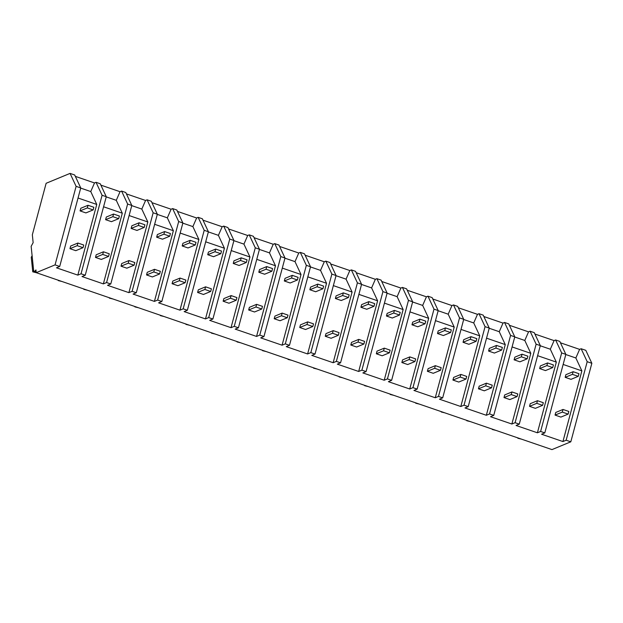 <?xml version="1.0" encoding="UTF-8"?>
<svg xmlns="http://www.w3.org/2000/svg" width="623" height="623" viewBox="0 0 623 623"><rect width="100%" height="100%" fill="white"/><g stroke="black" fill="none" stroke-linecap="round" stroke-linejoin="round"><path stroke-width="0.93" d="M591.85 363.295L587.193 361.69L581.15 348.74L585.807 350.336L591.85 363.295L570.808 441.816L551.97 449.604L36.227 272.664L35.947 269.93A6.425 1.799 108.9 0 1 34.164 271.254A6.425 1.799 108.9 0 1 33.587 270.078L31.15 246.326L33.144 242.651L32.341 234.778L46.133 183.287L70.064 173.396L76.107 186.355L55.065 264.884L36.227 272.664M587.193 361.69L566.151 440.22L562.927 441.551L541.582 434.223L544.806 432.892L540.616 431.459L537.4 432.79L516.054 425.47L519.27 424.138L515.089 422.698L511.865 424.029L490.519 416.709L493.743 415.377L489.553 413.937L486.329 415.268L464.992 407.948L468.208 406.617L466.129 405.9L464.026 405.184L460.802 406.515L439.456 399.187L442.68 397.856L438.491 396.423L435.267 397.754L413.929 390.434L417.145 389.102L412.956 387.662L409.739 388.993L388.394 381.673L391.618 380.341L387.428 378.901L384.204 380.232L362.859 372.912L366.083 371.581L364.003 370.864L361.893 370.148L358.677 371.472L337.331 364.151L340.555 362.82L336.365 361.387L333.141 362.718L311.796 355.39L315.02 354.066L310.83 352.626L307.614 353.957L286.269 346.637L289.485 345.306L285.303 343.865L282.079 345.197L260.733 337.876L263.957 336.545L261.878 335.828L259.768 335.112L256.551 336.436L235.206 329.115L238.422 327.784L234.24 326.351L231.016 327.682L209.671 320.354L212.895 319.023L208.705 317.59L205.481 318.921L184.143 311.601L187.359 310.27L183.178 308.829L179.954 310.161L158.608 302.84L161.832 301.509L157.642 300.068L154.418 301.4L133.081 294.079L136.297 292.748L134.218 292.031L132.107 291.315L128.891 292.646L107.545 285.318L110.769 283.987L106.58 282.554L103.356 283.886L82.01 276.557L85.234 275.234L81.045 273.793L77.828 275.125L56.483 267.804L59.707 266.473L55.065 264.884M570.808 441.816L566.151 440.22M59.707 266.473L80.741 187.944L74.698 174.993L70.064 173.396M75.344 176.371L94.509 182.944L90.756 191.557L96.767 204.445L77.828 275.125M96.043 182.313L102.086 195.272L106.276 196.704L100.233 183.746L96.043 182.313L94.509 182.944M100.879 185.132L120.037 191.705L116.283 200.318L122.295 213.206L103.356 283.886M110.769 283.987L131.811 205.465L125.76 192.507L121.578 191.074L120.037 191.705M126.407 193.893L145.572 200.466L141.818 209.079L147.83 221.967L128.891 292.646M136.297 292.748L157.339 214.226L151.296 201.268L147.106 199.827L145.572 200.466M151.942 202.654L171.099 209.227L167.346 217.832L173.358 230.72L154.418 301.4M161.832 301.509L182.874 222.979L176.831 210.029L172.641 208.588L171.099 209.227M177.469 211.407L196.634 217.988L192.881 226.593L198.893 239.481L179.954 310.161M187.359 310.27L208.401 231.74L202.358 218.782L198.169 217.349L196.634 217.988M203.005 220.168L222.17 226.741L218.408 235.354L224.42 248.242L205.481 318.921M212.895 319.023L233.936 240.501L227.893 227.543L223.704 226.11L222.17 226.741M228.54 228.929L247.697 235.502L243.943 244.115L249.955 257.003L231.016 327.682M238.422 327.784L259.464 249.262L253.421 236.304L249.231 234.871L247.697 235.502M254.067 237.69L273.232 244.263L269.471 252.876L275.483 265.764L256.551 336.436M263.957 336.545L284.999 258.015L278.956 245.065L274.766 243.624L273.232 244.263M279.602 246.443L298.76 253.024L295.006 261.629L301.018 274.517L282.079 345.197M289.485 345.306L310.527 266.776L304.483 253.826L300.302 252.385L298.76 253.024M305.13 255.204L324.295 261.777L320.534 270.39L326.545 283.278L307.614 353.957M315.02 354.066L336.062 275.537L330.019 262.579L325.829 261.146L324.295 261.777M330.665 263.965L349.822 270.538L346.069 279.151L352.081 292.039L333.141 362.718M340.555 362.82L361.589 284.298L355.546 271.34L351.364 269.907L349.822 270.538M356.192 272.726L375.358 279.299L371.604 287.912L377.616 300.8L358.677 371.472M366.083 371.581L387.124 293.059L381.081 280.101L376.892 278.66L375.358 279.299M381.728 281.487L400.885 288.06L397.131 296.665L403.143 309.553L384.204 380.232M391.618 380.341L412.66 301.812L406.609 288.862L402.427 287.421L400.885 288.06M407.255 290.24L426.42 296.813L422.667 305.426L428.679 318.314L409.739 388.993M417.145 389.102L438.187 310.573L432.144 297.615L427.954 296.182L426.42 296.813M432.79 299.001L451.955 305.574L448.194 314.187L454.206 327.075L435.267 397.754M442.68 397.856L463.722 319.334L457.679 306.376L453.489 304.943L451.955 305.574M458.318 307.762L477.483 314.335L473.729 322.948L479.741 335.836L460.802 406.515M468.208 406.617L489.25 328.095L483.207 315.137L479.017 313.704L477.483 314.335M483.853 316.523L503.018 323.096L499.257 331.709L505.269 344.597L486.329 415.268M493.743 415.377L514.785 336.848L508.742 323.898L504.552 322.457L503.018 323.096M509.388 325.276L528.545 331.857L524.792 340.462L530.804 353.35L511.865 424.029M519.27 424.138L540.312 345.609L534.269 332.659L530.087 331.218L528.545 331.857M534.916 334.037L554.081 340.61L550.319 349.223L556.331 362.111L537.4 432.79M544.806 432.892L565.848 354.37L559.804 341.412L555.615 339.979L554.081 340.61M560.451 342.798L579.608 349.371L575.854 357.984L581.866 370.872L562.927 441.551M581.15 348.74L579.608 349.371M565.848 354.37L561.658 352.93L540.616 431.459M563.145 364.447L581.866 370.872M565.801 354.534L575.854 357.984M561.658 352.93L555.615 339.979M102.086 195.272L81.045 273.793M80.702 188.107L90.756 191.557M78.046 198.021L96.767 204.445M106.276 196.704L85.234 275.234M80.741 187.944L76.107 186.355M540.273 345.773L550.319 349.223M537.618 355.686L556.331 362.111M540.312 345.609L536.13 344.176L530.087 331.218M536.13 344.176L515.089 422.698M514.738 337.012L524.792 340.462M512.083 346.933L530.804 353.35M514.785 336.848L510.595 335.415L504.552 322.457M510.595 335.415L489.553 413.937M489.211 328.259L499.257 331.709M486.547 338.172L505.269 344.597M489.25 328.095L485.06 326.654L479.017 313.704M485.06 326.654L464.026 405.184M463.676 319.498L473.729 322.948M461.02 329.411L479.741 335.836M463.722 319.334L459.533 317.894L453.489 304.943M459.533 317.894L438.491 396.423M438.14 310.737L448.194 314.187M435.485 320.65L454.206 327.075M438.187 310.573L433.997 309.14L427.954 296.182M433.997 309.14L412.956 387.662M412.613 301.976L422.667 305.426M409.957 311.889L428.679 318.314M412.66 301.812L408.47 300.379L402.427 287.421M408.47 300.379L387.428 378.901M387.078 293.223L397.131 296.665M384.422 303.136L403.143 309.553M387.124 293.059L382.935 291.619L376.892 278.66M382.935 291.619L361.893 370.148M361.55 284.462L371.604 287.912M358.895 294.375L377.616 300.8M361.589 284.298L357.407 282.858L351.364 269.907M357.407 282.858L336.365 361.387M336.015 275.701L346.069 279.151M333.36 285.614L352.081 292.039M336.062 275.537L331.872 274.104L325.829 261.146M331.872 274.104L310.83 352.626M310.488 266.94L320.534 270.39M307.832 276.853L326.545 283.278M310.527 266.776L306.345 265.343L300.302 252.385M306.345 265.343L285.303 343.865M284.952 258.187L295.006 261.629M282.297 268.1L301.018 274.517M284.999 258.015L280.809 256.583L274.766 243.624M280.809 256.583L259.768 335.112M259.425 249.426L269.471 252.876M256.762 259.339L275.483 265.764M259.464 249.262L255.282 247.822L249.231 234.871M255.282 247.822L234.24 326.351M233.89 240.665L243.943 244.115M231.234 250.578L249.955 257.003M233.936 240.501L229.747 239.061L223.704 226.11M229.747 239.061L208.705 317.59M208.362 231.904L218.408 235.354M205.699 241.817L224.42 248.242M208.401 231.74L204.212 230.308L198.169 217.349M204.212 230.308L183.178 308.829M182.827 223.143L192.881 226.593M180.172 233.064L198.893 239.481M182.874 222.979L178.684 221.547L172.641 208.588M178.684 221.547L157.642 300.068M157.292 214.39L167.346 217.832M154.636 224.303L173.358 230.72M157.339 214.226L153.149 212.786L147.106 199.827M153.149 212.786L132.107 291.315M131.764 205.629L141.818 209.079M129.109 215.542L147.83 221.967M131.811 205.465L127.622 204.025L121.578 191.074M127.622 204.025L106.58 282.554M106.229 196.868L116.283 200.318M103.574 206.781L122.295 213.206M517.861 438.265L521.529 439.16M535.243 443.864L538.451 444.962M492.326 429.504L496.001 430.4M509.715 435.103L512.924 436.201M466.798 420.751L470.466 421.639M484.18 426.342L487.388 427.448M441.263 411.99L444.939 412.878M458.653 417.581L461.861 418.687M415.736 403.229L419.404 404.125M433.117 408.828L436.326 409.926M390.2 394.468L393.876 395.364M407.59 400.067L410.798 401.165M364.673 385.707L368.341 386.603M382.055 391.306L385.263 392.412M339.138 376.954L342.806 377.842M356.52 382.545L359.736 383.651M313.61 368.193L317.278 369.081M330.992 373.792L334.201 374.89M288.075 359.432L291.743 360.328M305.457 365.031L308.673 366.129M262.548 350.671L266.216 351.567M279.929 356.27L283.138 357.368M237.013 341.918L240.68 342.806M254.394 347.509L257.603 348.615M211.477 333.157L215.153 334.045M228.867 338.756L232.075 339.854M185.95 324.396L189.618 325.292M203.332 329.995L206.54 331.093M160.415 315.635L164.09 316.531M177.804 321.234L181.013 322.332M134.887 306.882L138.555 307.77M152.269 312.473L155.477 313.579M109.352 298.121L113.02 299.009M126.742 303.713L129.95 304.818M83.825 289.36L87.493 290.256M101.206 294.959L104.415 296.057M58.289 280.599L61.957 281.495M75.671 286.198L78.887 287.296M33.611 270.273L32.762 271.838L31.259 257.268L32.116 255.703M32.762 271.838L36.43 272.734M50.144 277.437L53.352 278.543M578.253 376.347L578.962 373.699L573.129 371.697L572.42 374.345L578.253 376.347L571.011 379.337L565.17 377.336L565.879 374.696L573.129 371.697M572.42 374.345L565.17 377.336M552.726 367.586L553.434 364.946L547.594 362.936L546.885 365.584L552.726 367.586L545.475 370.576L539.643 368.575L540.351 365.935L547.594 362.936M546.885 365.584L539.643 368.575M527.19 358.825L527.899 356.185L522.066 354.183L521.358 356.823L527.19 358.825L519.94 361.823L514.107 359.821L514.816 357.174L522.066 354.183M521.358 356.823L514.107 359.821M501.663 350.064L502.372 347.424L496.531 345.422L495.822 348.062L501.663 350.064L494.413 353.062L488.58 351.061L489.281 348.413L496.531 345.422M495.822 348.062L488.58 351.061M476.128 341.311L476.836 338.663L471.004 336.661L470.295 339.309L476.128 341.311L468.878 344.301L463.045 342.3L463.753 339.66L471.004 336.661M470.295 339.309L463.045 342.3M450.6 332.55L451.309 329.902L445.468 327.9L444.76 330.548L450.6 332.55L443.35 335.54L437.51 333.539L438.218 330.899L445.468 327.9M444.76 330.548L437.51 333.539M425.065 323.789L425.774 321.149L419.941 319.147L419.232 321.787L425.065 323.789L417.815 326.787L411.982 324.785L412.691 322.138L419.941 319.147M419.232 321.787L411.982 324.785M399.53 315.028L400.239 312.388L394.406 310.386L393.697 313.026L399.53 315.028L392.288 318.026L386.447 316.025L387.156 313.377L394.406 310.386M393.697 313.026L386.447 316.025M374.002 306.275L374.711 303.627L368.871 301.625L368.17 304.265L374.002 306.275L366.752 309.265L360.919 307.264L361.628 304.624L368.871 301.625M368.17 304.265L360.919 307.264M348.467 297.514L349.176 294.866L343.343 292.865L342.634 295.512L348.467 297.514L341.225 300.504L335.384 298.503L336.093 295.863L343.343 292.865M342.634 295.512L335.384 298.503M322.94 288.753L323.649 286.113L317.808 284.111L317.099 286.751L322.94 288.753L315.69 291.751L309.857 289.742L310.566 287.102L317.808 284.111M317.099 286.751L309.857 289.742M297.405 279.992L298.113 277.352L292.28 275.35L291.572 277.99L297.405 279.992L290.162 282.99L284.322 280.989L285.03 278.341L292.28 275.35M291.572 277.99L284.322 280.989M271.877 271.231L272.586 268.591L266.745 266.589L266.037 269.229L271.877 271.231L264.627 274.229L258.794 272.228L259.503 269.58L266.745 266.589M266.037 269.229L258.794 272.228M246.342 262.478L247.051 259.83L241.218 257.829L240.509 260.476L246.342 262.478L239.092 265.468L233.259 263.467L233.968 260.827L241.218 257.829M240.509 260.476L233.259 263.467M220.815 253.717L221.523 251.077L215.683 249.068L214.974 251.715L220.815 253.717L213.564 256.707L207.724 254.706L208.432 252.066L215.683 249.068M214.974 251.715L207.724 254.706M195.279 244.956L195.988 242.316L190.155 240.314L189.447 242.954L195.279 244.956L188.029 247.954L182.196 245.953L182.905 243.305L190.155 240.314M189.447 242.954L182.196 245.953M169.752 236.195L170.453 233.555L164.62 231.554L163.911 234.193L169.752 236.195L162.502 239.193L156.661 237.192L157.37 234.544L164.62 231.554M163.911 234.193L156.661 237.192M144.217 227.442L144.925 224.794L139.093 222.793L138.384 225.44L144.217 227.442L136.967 230.432L131.134 228.431L131.842 225.791L139.093 222.793M138.384 225.44L131.134 228.431M118.682 218.681L119.39 216.033L113.557 214.032L112.849 216.679L118.682 218.681L111.439 221.671L105.599 219.67L106.307 217.03L113.557 214.032M112.849 216.679L105.599 219.67M93.154 209.92L93.863 207.28L88.022 205.279L87.321 207.918L93.154 209.92L85.904 212.918L80.071 210.909L80.78 208.269L88.022 205.279M87.321 207.918L80.071 210.909M568.137 414.1L568.846 411.46L563.013 409.459L562.304 412.099L568.137 414.1L560.887 417.099L555.054 415.089L555.763 412.449L563.013 409.459M562.304 412.099L555.054 415.089M542.61 405.339L543.318 402.699L537.478 400.698L536.769 403.338L542.61 405.339L535.359 408.338L529.527 406.336L530.228 403.688L537.478 400.698M536.769 403.338L529.527 406.336M517.074 396.586L517.783 393.938L511.95 391.937L511.242 394.577L517.074 396.586L509.824 399.577L503.991 397.575L504.7 394.935L511.95 391.937M511.242 394.577L503.991 397.575M491.547 387.825L492.248 385.178L486.415 383.176L485.706 385.824L491.547 387.825L484.297 390.816L478.456 388.814L479.165 386.174L486.415 383.176M485.706 385.824L478.456 388.814M466.012 379.064L466.72 376.424L460.888 374.415L460.179 377.063L466.012 379.064L458.762 382.055L452.929 380.053L453.637 377.413L460.888 374.415M460.179 377.063L452.929 380.053M440.477 370.303L441.185 367.663L435.352 365.662L434.644 368.302L440.477 370.303L433.234 373.302L427.394 371.3L428.102 368.652L435.352 365.662M434.644 368.302L427.394 371.3M414.949 361.542L415.658 358.903L409.817 356.901L409.116 359.541L414.949 361.542L407.699 364.541L401.866 362.539L402.575 359.892L409.817 356.901M409.116 359.541L401.866 362.539M389.414 352.789L390.123 350.142L384.29 348.14L383.581 350.788L389.414 352.789L382.172 355.78L376.331 353.778L377.04 351.138L384.29 348.14M383.581 350.788L376.331 353.778M363.887 344.028L364.595 341.381L358.755 339.379L358.046 342.027L363.887 344.028L356.636 347.019L350.804 345.017L351.512 342.377L358.755 339.379M358.046 342.027L350.804 345.017M338.351 335.267L339.06 332.627L333.227 330.626L332.518 333.266L338.351 335.267L331.109 338.266L325.268 336.264L325.977 333.617L333.227 330.626M332.518 333.266L325.268 336.264M312.824 326.507L313.533 323.867L307.692 321.865L306.983 324.505L312.824 326.507L305.574 329.505L299.741 327.503L300.45 324.856L307.692 321.865M306.983 324.505L299.741 327.503M287.289 317.753L287.997 315.106L282.164 313.104L281.456 315.744L287.289 317.753L280.039 320.744L274.206 318.742L274.914 316.102L282.164 313.104M281.456 315.744L274.206 318.742M261.761 308.992L262.47 306.345L256.629 304.343L255.921 306.991L261.761 308.992L254.511 311.983L248.67 309.981L249.379 307.341L256.629 304.343M255.921 306.991L248.67 309.981M236.226 300.231L236.935 297.592L231.102 295.59L230.393 298.23L236.226 300.231L228.976 303.23L223.143 301.221L223.852 298.581L231.102 295.59M230.393 298.23L223.143 301.221M210.699 291.471L211.399 288.831L205.567 286.829L204.858 289.469L210.699 291.471L203.448 294.469L197.608 292.467L198.316 289.82L205.567 286.829M204.858 289.469L197.608 292.467M185.163 282.71L185.872 280.07L180.039 278.068L179.331 280.708L185.163 282.71L177.913 285.708L172.08 283.706L172.789 281.066L180.039 278.068M179.331 280.708L172.08 283.706M159.628 273.956L160.337 271.309L154.504 269.307L153.795 271.955L159.628 273.956L152.386 276.947L146.545 274.945L147.254 272.306L154.504 269.307M153.795 271.955L146.545 274.945M134.101 265.196L134.809 262.556L128.969 260.546L128.26 263.194L134.101 265.196L126.851 268.186L121.018 266.185L121.726 263.545L128.969 260.546M128.26 263.194L121.018 266.185M108.566 256.435L109.274 253.795L103.441 251.793L102.733 254.433L108.566 256.435L101.323 259.433L95.483 257.431L96.191 254.784L103.441 251.793M102.733 254.433L95.483 257.431M83.038 247.674L83.747 245.034L77.906 243.032L77.197 245.672L83.038 247.674L75.788 250.672L69.955 248.67L70.664 246.023L77.906 243.032M77.197 245.672L69.955 248.67M34.164 271.254L36.15 271.94"/></g></svg>
